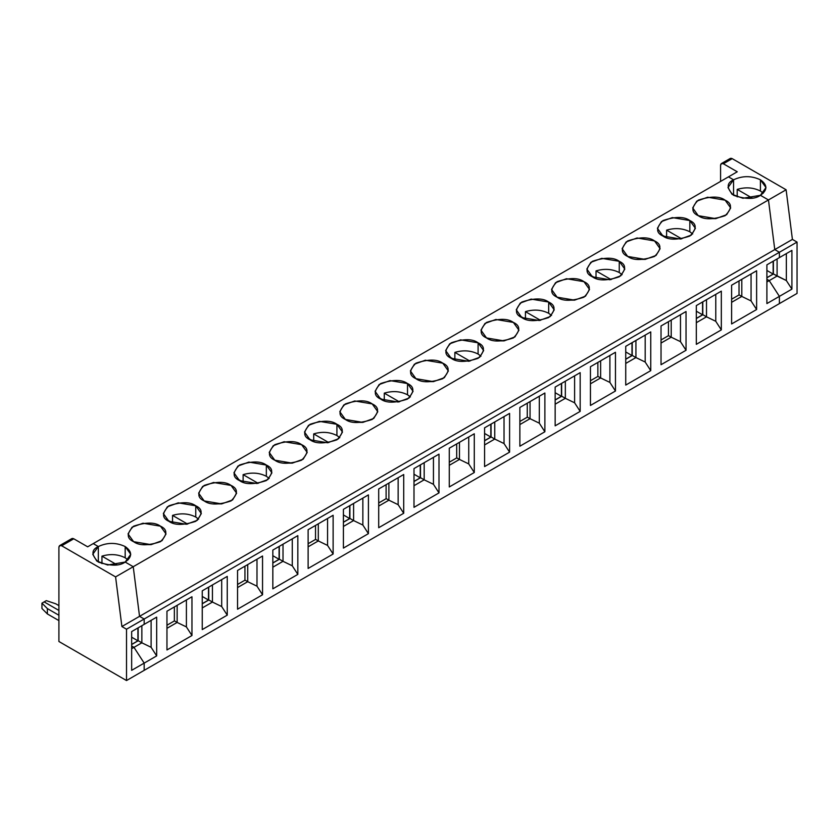 <?xml version="1.0" encoding="UTF-8"?>
<svg xmlns="http://www.w3.org/2000/svg" width="839" height="839" viewBox="0 0 839 839"><rect width="100%" height="100%" fill="white"/><g stroke="black" fill="none" stroke-linecap="round" stroke-linejoin="round"><path stroke-width="1.26" d="M125.179 562.057L130.748 554.306L125.179 546.556L125.179 557.788L128.063 559.917L125.179 557.788L125.179 546.556C132.426 551.726 132.426 556.897 125.179 562.057L133.233 566.713L768.461 199.955L774.775 249.592L779.4 252.266L144.172 619.014L144.172 624.363L156.673 617.147L156.673 655.899L144.172 663.114L144.172 670.351L779.4 303.603L144.172 670.351L144.172 663.114L156.673 655.899L151.114 647.299L141.854 642.81L133.978 647.362L144.172 663.114L133.978 647.362L141.854 642.81L151.114 647.299L151.114 620.357L151.114 647.299L156.673 655.899L156.673 617.147L144.172 624.363L144.172 619.014L779.4 252.266L779.4 257.615L779.4 252.266L774.775 249.592L768.461 199.955L760.417 195.309L768.461 199.955L133.233 566.713L139.536 616.34L774.775 249.592L139.536 616.34L144.172 619.014L139.536 616.34L133.233 566.713L125.179 562.057L133.233 566.713L139.536 616.34L144.172 619.014L144.172 624.363L144.172 619.014L126.521 629.208L126.521 680.544L144.172 670.351L144.172 663.114L144.172 670.351L126.521 680.544L126.521 629.208L121.896 626.534L139.536 616.34L133.233 566.713L115.583 576.896L121.896 626.534L115.583 576.896L133.233 566.713L125.179 562.057C119.599 566.168 110.643 566.168 98.32 562.057C91.21 554.946 91.21 549.776 98.32 546.556C107.277 542.372 116.222 542.372 125.179 546.556C116.222 542.372 107.277 542.372 98.32 546.556L98.32 561.522L98.32 546.556L93.223 543.609L728.462 176.861L733.559 179.808L733.559 194.774L733.559 179.808L728.462 176.861L93.223 543.609L98.32 546.556L98.32 561.522L98.32 546.556L93.223 543.609L98.32 546.556L92.751 554.306L96.8 561.071L107.686 565.014L125.179 562.057M779.4 303.603L779.4 296.366L766.898 303.582L766.898 264.83L779.4 257.615L766.898 264.83L766.898 303.582L779.4 296.366L779.4 303.603L797.05 293.419L779.4 303.603L779.4 296.366L769.216 280.614L779.4 296.366L779.4 303.603M721.33 291.143L721.33 329.895L696.318 344.336L696.318 305.585L721.33 291.143L696.318 305.585L696.318 344.336L721.33 329.895L715.772 321.306L706.511 316.817L696.318 322.7L706.511 316.817L715.772 321.306L715.772 294.353L715.772 321.306L721.33 329.895L721.33 291.143M756.621 270.766L756.621 309.518L731.608 323.959L731.608 285.208L756.621 270.766L731.608 285.208L731.608 323.959L756.621 309.518L751.062 300.928L741.802 296.44L741.802 279.324L741.802 296.44L731.608 302.323L741.802 296.44L751.062 300.928L751.062 273.975L751.062 300.928L756.621 309.518L756.621 270.766M650.749 331.898L650.749 370.649L625.737 385.08L625.737 346.329L650.749 331.898L625.737 346.329L625.737 385.08L650.749 370.649L645.191 362.049L635.931 357.561L625.737 363.444L635.931 357.561L645.191 362.049L645.191 335.107L645.191 362.049L650.749 370.649L650.749 331.898M686.04 311.521L686.04 350.272L661.027 364.713L661.027 325.962L686.04 311.521L661.027 325.962L661.027 364.713L686.04 350.272L680.481 341.672L671.221 337.184L671.221 320.079L671.221 337.184L661.027 343.067L671.221 337.184L680.481 341.672L680.481 314.73L680.481 341.672L686.04 350.272L686.04 311.521M580.169 372.642L580.169 411.393L555.156 425.834L555.156 387.083L580.169 372.642L555.156 387.083L555.156 425.834L580.169 411.393L574.61 402.804L565.339 398.315L555.156 404.199L565.339 398.315L574.61 402.804L574.61 375.851L574.61 402.804L580.169 411.393L580.169 372.642M615.459 352.265L615.459 391.016L590.446 405.457L590.446 366.706L615.459 352.265L590.446 366.706L590.446 405.457L615.459 391.016L609.901 382.427L600.63 377.938L600.63 360.822L600.63 377.938L590.446 383.822L600.63 377.938L609.901 382.427L609.901 355.474L609.901 382.427L615.459 391.016L615.459 352.265M509.588 413.396L509.588 452.148L484.575 466.578L484.575 427.838L509.588 413.396L484.575 427.838L484.575 466.578L509.588 452.148L504.029 443.548L494.758 439.059L484.575 444.943L494.758 439.059L504.029 443.548L504.029 416.605L504.029 443.548L509.588 452.148L509.588 413.396M544.878 393.019L544.878 431.77L519.865 446.212L519.865 407.46L544.878 393.019L519.865 407.46L519.865 446.212L544.878 431.77L539.32 423.181L530.049 418.692L530.049 401.577L530.049 418.692L519.865 424.576L530.049 418.692L539.32 423.181L539.32 396.228L539.32 423.181L544.878 431.77L544.878 393.019M438.996 454.14L438.996 492.892L413.994 507.333L413.994 468.582L438.996 454.14L413.994 468.582L413.994 507.333L438.996 492.892L433.448 484.302L424.177 479.814L413.994 485.697L424.177 479.814L433.448 484.302L433.448 457.349L433.448 484.302L438.996 492.892L438.996 454.14M474.287 433.773L474.287 472.514L449.284 486.956L449.284 448.204L474.287 433.773L449.284 448.204L449.284 486.956L474.287 472.514L468.739 463.925L459.468 459.436L459.468 442.321L459.468 459.436L449.284 465.32L459.468 459.436L468.739 463.925L468.739 436.983L468.739 463.925L474.287 472.514L474.287 433.773M368.415 494.895L368.415 533.646L343.413 548.087L343.413 509.336L368.415 494.895L343.413 509.336L343.413 548.087L368.415 533.646L362.857 525.046L353.597 520.568L343.413 526.441L353.597 520.568L362.857 525.046L362.857 498.104L362.857 525.046L368.415 533.646L368.415 494.895M403.706 474.517L403.706 513.269L378.704 527.71L378.704 488.959L403.706 474.517L378.704 488.959L378.704 527.71L403.706 513.269L398.147 504.679L388.887 500.191L388.887 483.075L388.887 500.191L378.704 506.074L388.887 500.191L398.147 504.679L398.147 477.727L398.147 504.679L403.706 513.269L403.706 474.517M297.835 535.639L297.835 574.39L272.832 588.831L272.832 550.08L297.835 535.639L272.832 550.08L272.832 588.831L297.835 574.39L292.276 565.801L283.016 561.312L272.832 567.195L283.016 561.312L292.276 565.801L292.276 538.848L292.276 565.801L297.835 574.39L297.835 535.639M333.125 515.272L333.125 554.023L308.123 568.454L308.123 529.703L333.125 515.272L308.123 529.703L308.123 568.454L333.125 554.023L327.567 545.423L318.306 540.935L318.306 523.83L318.306 540.935L308.123 546.818L318.306 540.935L327.567 545.423L327.567 518.481L327.567 545.423L333.125 554.023L333.125 515.272M227.254 576.393L227.254 615.144L202.251 629.586L202.251 590.834L227.254 576.393L202.251 590.834L202.251 629.586L227.254 615.144L221.695 606.555L212.435 602.066L202.251 607.95L212.435 602.066L221.695 606.555L221.695 579.602L221.695 606.555L227.254 615.144L227.254 576.393M262.544 556.016L262.544 594.767L237.542 609.208L237.542 570.457L262.544 556.016L237.542 570.457L237.542 609.208L262.544 594.767L256.986 586.178L247.725 581.689L247.725 564.574L247.725 581.689L237.542 587.573L247.725 581.689L256.986 586.178L256.986 559.225L256.986 586.178L262.544 594.767L262.544 556.016M191.963 596.77L191.963 635.522L166.961 649.963L166.961 611.212L191.963 596.77L166.961 611.212L166.961 649.963L191.963 635.522L186.405 626.922L177.144 622.444L177.144 605.328L177.144 622.444L166.961 628.317L177.144 622.444L186.405 626.922L186.405 599.979L186.405 626.922L191.963 635.522L191.963 596.77M706.511 299.701L706.511 316.817L702.893 314.73L696.318 318.526L702.893 314.73L706.511 316.817L706.511 299.701M702.799 301.841L702.799 314.782L702.799 301.841M702.568 314.803L696.318 318.421L702.568 314.803L696.318 311.196L702.568 314.803L702.568 301.977L702.568 314.803M766.898 279.272L769.216 280.614L766.898 279.272L769.216 280.614L766.898 281.946L769.216 280.614L779.4 296.366L791.911 289.14L779.4 296.366L769.216 280.614L777.092 276.062L769.216 280.614L766.898 279.272M760.417 195.309C754.827 199.42 745.871 199.42 733.559 195.309C726.438 188.198 726.438 183.028 733.559 179.808L727.99 187.558L732.028 194.312L742.924 198.266L760.417 195.309L765.976 187.558L760.417 179.808L760.417 191.03L763.301 193.169L760.417 191.03L760.417 179.808C767.664 184.968 767.664 190.138 760.417 195.309L768.461 199.955L774.775 249.592L779.4 252.266L779.4 257.615L791.911 250.389L791.911 289.14L786.353 280.551L773.474 273.975L766.898 277.772L773.474 273.975L777.092 276.062L777.092 258.947L777.092 276.062L786.353 280.551L786.353 253.598L786.353 280.551L791.911 289.14L791.911 250.389L779.4 257.615L779.4 252.266L797.05 242.083L797.05 293.419L797.05 242.083L779.4 252.266L774.775 249.592L792.415 239.409L797.05 242.083L792.415 239.409L774.775 249.592L768.461 199.955L786.112 189.771L792.415 239.409L786.112 189.771L768.461 199.955L760.417 195.309M689.836 220.552C696.947 223.782 696.947 228.953 689.836 236.063C677.513 240.164 668.557 240.164 662.978 236.063C655.857 232.833 655.857 227.663 662.978 220.552C675.29 216.441 684.246 216.441 689.836 220.552L672.343 217.595L661.447 221.548L657.409 228.302L662.978 236.063L680.471 239.021L691.357 235.067L695.395 228.302L689.836 220.552L689.836 231.784L692.72 233.924L689.836 231.784L689.836 220.552M698.268 215.686C691.147 212.466 691.147 207.296 698.268 200.175C710.581 196.074 719.537 196.074 725.127 200.175C732.237 203.405 732.237 208.575 725.127 215.686C712.804 219.797 703.848 219.797 698.268 215.686L715.761 218.643L726.647 214.69L730.685 207.936L725.127 200.175L707.634 197.217L696.737 201.171L692.699 207.936L698.268 215.686M619.255 261.307C626.366 264.526 626.366 269.697 619.255 276.807C606.933 280.918 597.976 280.918 592.386 276.807C585.276 273.587 585.276 268.417 592.386 261.307C604.709 257.195 613.666 257.195 619.255 261.307L601.762 258.349L590.866 262.292L586.828 269.057L592.386 276.807L609.88 279.765L620.776 275.821L624.814 269.057L619.255 261.307L619.255 272.528L622.139 274.668L619.255 272.528L619.255 261.307M627.677 256.44C620.566 253.21 620.566 248.04 627.677 240.929C640 236.818 648.956 236.818 654.546 240.929C661.656 244.149 661.656 249.319 654.546 256.44C642.223 260.541 633.267 260.541 627.677 256.44L645.17 259.398L656.067 255.444L660.104 248.68L654.546 240.929L637.053 237.972L626.156 241.926L622.119 248.68L627.677 256.44M548.675 302.05C555.785 305.281 555.785 310.451 548.675 317.562C536.352 321.673 527.395 321.673 521.806 317.562C514.695 314.331 514.695 309.172 521.806 302.05C534.128 297.95 543.085 297.95 548.675 302.05L531.181 299.093L520.285 303.047L516.247 309.811L521.806 317.562L539.299 320.519L550.195 316.565L554.233 309.811L548.675 302.05L548.675 313.283L551.559 315.422L548.675 313.283L548.675 302.05M557.096 297.184C549.985 293.965 549.985 288.794 557.096 281.673C569.419 277.573 578.375 277.573 583.965 281.673C591.076 284.903 591.076 290.074 583.965 297.184C571.642 301.295 562.686 301.295 557.096 297.184L574.589 300.142L585.486 296.188L589.523 289.434L583.965 281.673L566.472 278.716L555.575 282.67L551.538 289.434L557.096 297.184M478.094 342.805C485.204 346.025 485.204 351.195 478.094 358.316C465.771 362.417 456.815 362.417 451.225 358.316C444.114 355.086 444.114 349.915 451.225 342.805C463.548 338.694 472.504 338.694 478.094 342.805L460.601 339.847L449.704 343.801L445.666 350.555L451.225 358.316L468.718 361.273L479.614 357.32L483.652 350.555L478.094 342.805L478.094 354.037L480.978 356.176L478.094 354.037L478.094 342.805M486.515 337.939C479.405 334.709 479.405 329.538 486.515 322.428C498.838 318.317 507.794 318.317 513.384 322.428C520.495 325.658 520.495 330.818 513.384 337.939C501.061 342.039 492.105 342.039 486.515 337.939L504.008 340.896L514.905 336.942L518.942 330.178L513.384 322.428L495.891 319.47L484.994 323.424L480.957 330.178L486.515 337.939M407.513 383.549C414.623 386.779 414.623 391.949 407.513 399.06C395.19 403.171 386.234 403.171 380.644 399.06C373.533 395.84 373.533 390.67 380.644 383.549C392.967 379.448 401.923 379.448 407.513 383.549L390.009 380.591L379.123 384.545L375.085 391.31L380.644 399.06L398.137 402.017L409.033 398.064L413.071 391.31L407.513 383.549L407.513 394.781L410.397 396.92L407.513 394.781L407.513 383.549M415.934 378.683C408.824 375.463 408.824 370.293 415.934 363.182C428.257 359.071 437.213 359.071 442.803 363.182C449.914 366.402 449.914 371.572 442.803 378.683C430.48 382.794 421.524 382.794 415.934 378.683L433.427 381.64L444.324 377.697L448.362 370.932L442.803 363.182L425.31 360.225L414.414 364.168L410.376 370.932L415.934 378.683M336.921 424.303C344.042 427.523 344.042 432.693 336.921 439.814C324.609 443.915 315.653 443.915 310.063 439.814C302.952 436.584 302.952 431.414 310.063 424.303C322.386 420.192 331.342 420.192 336.921 424.303L319.428 421.346L308.542 425.3L304.505 432.054L310.063 439.814L327.556 442.772L338.453 438.818L342.49 432.054L336.921 424.303L336.921 435.535L339.805 437.675L336.921 435.535L336.921 424.303M345.353 419.437C338.243 416.207 338.243 411.037 345.353 403.926C357.676 399.825 366.633 399.825 372.212 403.926C379.333 407.156 379.333 412.327 372.212 419.437C359.9 423.538 350.943 423.538 345.353 419.437L362.847 422.395L373.743 418.441L377.781 411.687L372.212 403.926L354.719 400.969L343.833 404.922L339.795 411.687L345.353 419.437M266.341 465.058C273.462 468.277 273.462 473.448 266.341 480.558C254.018 484.669 245.072 484.669 239.482 480.558C232.372 477.339 232.372 472.168 239.482 465.058C251.805 460.947 260.761 460.947 266.341 465.058L248.847 462.09L237.961 466.044L233.924 472.808L239.482 480.558L256.975 483.516L267.872 479.562L271.909 472.808L266.341 465.058L266.341 476.279L269.225 478.419L266.341 476.279L266.341 465.058M274.773 460.181C267.662 456.961 267.662 451.791 274.773 444.68C287.095 440.569 296.052 440.569 301.631 444.68C308.752 447.9 308.752 453.07 301.631 460.181C289.319 464.292 280.362 464.292 274.773 460.181L292.266 463.149L303.162 459.195L307.2 452.431L301.631 444.68L284.138 441.723L273.252 445.677L269.214 452.431L274.773 460.181M195.76 505.802C202.881 509.032 202.881 514.202 195.76 521.313C183.437 525.413 174.491 525.413 168.901 521.313C161.791 518.082 161.791 512.912 168.901 505.802C181.224 501.701 190.18 501.701 195.76 505.802L178.267 502.844L167.381 506.798L163.343 513.552L168.901 521.313L186.394 524.27L197.291 520.316L201.329 513.552L195.76 505.802L195.76 517.034L198.644 519.173L195.76 517.034L195.76 505.802M204.192 500.935C197.081 497.716 197.081 492.545 204.192 485.424C216.514 481.324 225.471 481.324 231.05 485.424C238.171 488.655 238.171 493.825 231.05 500.935C218.727 505.047 209.781 505.047 204.192 500.935L221.685 503.893L232.581 499.939L236.619 493.185L231.05 485.424L213.557 482.467L202.671 486.421L198.633 493.185L204.192 500.935M133.611 541.69C126.5 538.46 126.5 533.289 133.611 526.179C145.934 522.068 154.89 522.068 160.469 526.179C167.59 529.399 167.59 534.569 160.469 541.69C148.146 545.79 139.201 545.79 133.611 541.69L151.104 544.647L162 540.694L166.038 533.929L160.469 526.179L142.976 523.221L132.09 527.175L128.042 533.929L133.611 541.69M660.083 233.924L666.932 237.815L660.083 233.924M666.606 237.626L666.606 230.138C674.996 227.663 682.736 228.208 689.836 231.784C682.736 228.208 674.996 227.663 666.606 230.138L666.606 237.626M681.677 238.842L666.606 230.138L681.677 238.842M707.497 218.633L715.887 218.633L707.497 218.633M739.023 294.94L739.023 280.929L739.023 294.94M739.117 294.888L741.802 296.44L739.117 294.888L731.608 299.219L739.117 294.888M635.931 340.456L635.931 357.561L632.312 355.474L625.737 359.27L632.312 355.474L635.931 357.561L635.931 340.456M632.218 342.585L632.218 355.537L632.218 342.585M631.987 355.558L625.737 359.165L631.987 355.558L625.737 351.95L631.987 355.558L631.987 342.721L631.987 355.558M589.502 274.668L596.351 278.558L589.502 274.668M596.026 278.38L596.026 270.892C604.416 268.407 612.155 268.952 619.255 272.528C612.155 268.952 604.416 268.407 596.026 270.892L596.026 278.38M611.096 279.586L596.026 270.892L611.096 279.586M636.916 259.377L645.306 259.377L636.916 259.377M668.442 335.694L668.442 321.683L668.442 335.694M668.526 335.642L671.221 337.184L668.526 335.642L661.027 339.973L668.526 335.642M565.339 381.2L565.339 398.315L561.731 396.228L555.156 400.025L561.731 396.228L565.339 398.315L565.339 381.2M561.637 383.339L561.637 396.281L561.637 383.339M561.406 396.312L555.156 399.92L561.406 396.312L555.156 392.694L561.406 396.312L561.406 383.475L561.406 396.312M518.922 315.422L525.77 319.313L518.922 315.422M525.445 319.124L525.445 311.636C533.835 309.161 541.575 309.706 548.675 313.283C541.575 309.706 533.835 309.161 525.445 311.636L525.445 319.124M540.515 320.341L525.445 311.636L540.515 320.341M566.335 300.131L574.725 300.131L566.335 300.131M597.861 376.438L597.861 362.427L597.861 376.438M597.945 376.386L600.63 377.938L597.945 376.386L590.446 380.717L597.945 376.386M494.758 421.954L494.758 439.059L491.151 436.983L484.575 440.779L491.151 436.983L494.758 439.059L494.758 421.954M491.056 424.094L491.056 437.035L491.056 424.094M490.825 437.056L484.575 440.664L490.825 437.056L484.575 433.448L490.825 437.056L490.825 424.219L490.825 437.056M448.341 356.176L455.189 360.067L448.341 356.176M454.864 359.879L454.864 352.39C463.254 349.905 470.994 350.461 478.094 354.037C470.994 350.461 463.254 349.905 454.864 352.39L454.864 359.879M469.934 361.095L454.864 352.39L469.934 361.095M495.755 340.875L504.145 340.875L495.755 340.875M527.27 417.193L527.27 403.181L527.27 417.193M527.364 417.14L530.049 418.692L527.364 417.14L519.865 421.472L527.364 417.14M424.177 462.698L424.177 479.814L420.57 477.727L413.994 481.523L420.57 477.727L424.177 479.814L424.177 462.698M420.475 464.837L420.475 477.779L420.475 464.837M420.245 477.811L413.994 481.418L420.245 477.811L413.994 474.203L420.245 477.811L420.245 464.974L420.245 477.811M377.76 396.92L384.608 400.811L377.76 396.92M384.283 400.623L384.283 393.145C392.673 390.659 400.413 391.205 407.513 394.781C400.413 391.205 392.673 390.659 384.283 393.145L384.283 400.623M399.354 401.839L384.283 393.145L399.354 401.839M425.174 381.63L433.564 381.63L425.174 381.63M456.689 457.937L456.689 443.925L456.689 457.937M456.783 457.884L459.468 459.436L456.783 457.884L449.284 462.216L456.783 457.884M353.597 503.452L353.597 520.568L349.989 518.481L343.413 522.278L349.989 518.481L353.597 520.568L353.597 503.452M349.894 505.592L349.894 518.533L349.894 505.592M349.664 518.554L343.413 522.173L349.664 518.554L343.413 514.947L349.664 518.554L349.664 505.728L349.664 518.554M307.179 437.675L314.027 441.566L307.179 437.675M313.702 441.377L313.702 433.889C322.092 431.414 329.832 431.959 336.921 435.535C329.832 431.959 322.092 431.414 313.702 433.889L313.702 441.377M328.773 442.593L313.702 433.889L328.773 442.593M354.593 422.374L362.983 422.374L354.593 422.374M386.108 498.691L386.108 484.68L386.108 498.691M386.202 498.639L388.887 500.191L386.202 498.639L378.704 502.97L386.202 498.639M283.016 544.196L283.016 561.312L279.408 559.225L272.832 563.021L279.408 559.225L283.016 561.312L283.016 544.196M279.314 546.336L279.314 559.277L279.314 546.336M279.083 559.309L272.832 562.917L279.083 559.309L272.832 555.701L279.083 559.309L279.083 546.472L279.083 559.309M236.598 478.419L243.446 482.31L236.598 478.419M243.121 482.131L243.121 474.643C251.501 472.158 259.251 472.703 266.341 476.279C259.251 472.703 251.501 472.158 243.121 474.643L243.121 482.131M258.192 483.337L243.121 474.643L258.192 483.337M284.012 463.128L292.402 463.128L284.012 463.128M315.527 539.446L315.527 525.434L315.527 539.446M315.621 539.383L318.306 540.935L315.621 539.383L308.123 543.724L315.621 539.383M212.435 584.951L212.435 602.066L208.827 599.979L202.251 603.776L208.827 599.979L212.435 602.066L212.435 584.951M208.733 587.09L208.733 600.032L208.733 587.09M208.502 600.053L202.251 603.671L208.502 600.053L202.251 596.445L208.502 600.053L208.502 587.227L208.502 600.053M166.017 519.173L172.855 523.064L166.017 519.173M172.54 522.875L172.54 515.387C180.92 512.912 188.66 513.458 195.76 517.034C188.66 513.458 180.92 512.912 172.54 515.387L172.54 522.875M187.611 524.092L172.54 515.387L187.611 524.092M213.431 503.882L221.811 503.882L213.431 503.882M244.946 580.189L244.946 566.178L244.946 580.189M245.04 580.137L247.725 581.689L245.04 580.137L237.542 584.468L245.04 580.137M46.313 600.64L55.71 603.776L46.313 600.64L44.131 601.899L58.908 610.435L44.131 601.899L46.313 600.64M58.908 605.622L55.71 603.776L58.908 605.622M141.854 625.705L141.854 642.81L138.246 640.723L131.66 644.52L138.246 640.723L141.854 642.81L141.854 625.705M131.66 646.02L133.978 647.362L131.66 646.02L133.978 647.362L144.172 663.114L133.978 647.362L131.66 648.694L133.978 647.362L131.66 646.02M138.152 627.834L138.152 640.786L138.152 627.834M137.921 627.971L137.921 640.807L131.66 644.415L137.921 640.807L131.66 637.2L137.921 640.807L137.921 627.971M101.959 563.63L101.959 556.142C110.339 553.656 118.079 554.201 125.179 557.788C118.079 554.201 110.339 553.656 101.959 556.142L101.959 563.63M117.03 564.846L101.959 556.142L117.03 564.846M142.85 544.626L151.23 544.626L142.85 544.626M174.365 620.944L174.365 606.933L174.365 620.944M174.46 620.891L177.144 622.444L174.46 620.891L166.961 625.223L174.46 620.891M729.437 160.259C729.605 158.424 730.538 157.889 732.216 158.655L723.365 163.762L737.261 171.785L723.365 163.762C721.687 162.997 720.764 163.532 720.586 165.367L720.586 181.402L720.586 165.367L721.404 163.563L723.365 163.762L732.216 158.655L730.245 158.456L721.404 163.563M732.216 158.655L786.112 189.771L732.216 158.655M737.261 171.785L728.462 176.861L733.559 179.808C742.505 175.624 751.461 175.624 760.417 179.808C751.461 175.624 742.505 175.624 733.559 179.808L733.559 194.774L733.559 179.808L728.462 176.861L737.261 171.785M737.198 196.882L737.198 189.394C745.577 186.908 753.317 187.454 760.417 191.03C753.317 187.454 745.577 186.908 737.198 189.394L737.198 196.882M752.268 198.088L737.198 189.394L752.268 198.088M773.38 274.028L773.38 261.086L773.38 274.028M773.149 261.223L773.149 274.059L766.898 277.667L773.149 274.059L766.898 270.452L773.149 274.059L773.149 261.223M41.95 603.168L47.372 608.59L58.908 615.249L47.372 608.59L47.372 613.938L58.908 620.598L47.372 613.938L41.95 608.516L41.95 603.168L44.131 601.899L41.95 603.168L41.95 608.516L47.372 613.938L47.372 608.59L41.95 603.168M58.908 610.435L44.131 601.899L58.908 610.435M58.908 641.499L58.908 547.385L59.716 545.581L61.687 545.78L115.583 576.896L61.687 545.78L73.769 538.795L61.687 545.78C60.009 545.014 59.087 545.549 58.908 547.385L58.908 641.499L126.521 680.544L58.908 641.499M70.99 540.4C71.168 538.565 72.102 538.03 73.769 538.795L87.665 546.818L93.223 543.609L87.665 546.818L73.769 538.795L71.808 538.607L59.716 545.581M131.66 670.33L144.172 663.114L131.66 670.33L131.66 631.578L144.172 624.363L131.66 631.578L131.66 670.33M144.172 619.014L139.536 616.34L121.896 626.534L126.521 629.208L144.172 619.014"/></g></svg>
